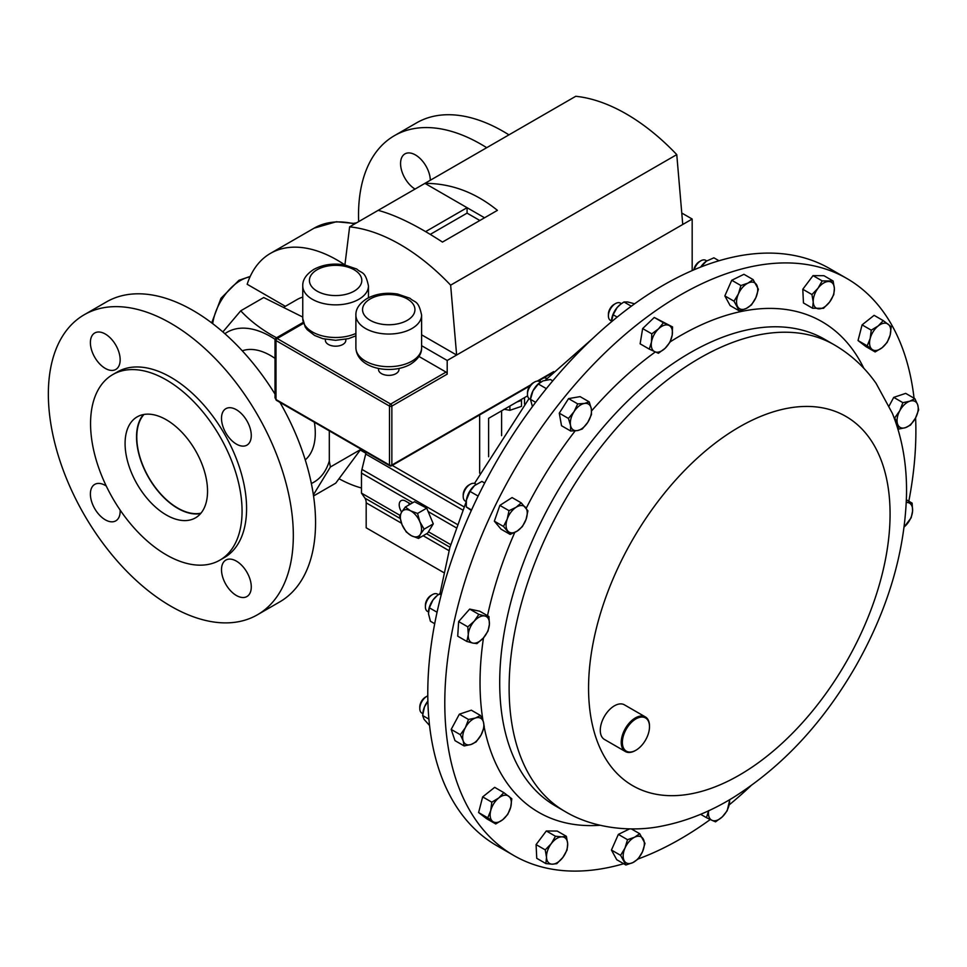 <?xml version="1.0" encoding="UTF-8"?>
<svg xmlns="http://www.w3.org/2000/svg" width="967" height="967" viewBox="0 0 967 967"><rect width="100%" height="100%" fill="white"/><g stroke="black" fill="none" stroke-linecap="round" stroke-linejoin="round"><path stroke-width="1.45" d="M430.327 180.249A21.056 12.16 -120 0 0 415.447 154.95A21.056 12.16 -120 0 0 404.919 153.898A21.056 12.16 -120 0 0 401.619 170.506A21.056 12.16 -120 0 0 415.036 189.073M508.944 134.86A173.226 100.012 -120 0 0 503.239 131.415A173.226 100.012 -120 0 0 416.632 122.833L394.403 135.67A173.226 100.012 -120 0 0 358.66 221.624M486.715 147.697A173.226 100.012 -120 0 0 481.01 144.252A173.226 100.012 -120 0 0 394.403 135.67M200.979 513.163A57.96 33.47 60 0 1 177.771 508.086L177.771 508.086A57.96 33.47 60 0 1 136.782 437.096A57.96 33.47 60 0 1 143.986 414.456M136.818 431.596A62.311 35.972 -120 0 0 136.782 433.542L136.782 437.096M180.841 509.863L177.771 508.086L180.841 509.863A62.311 35.972 -120 0 0 182.545 510.806M200.628 513.574A58.31 33.664 60 0 1 158.31 491.49A58.31 33.664 60 0 1 136.54 436.951A58.31 33.664 60 0 1 143.454 414.553M207.542 491.176A58.31 33.664 -120 0 0 182.086 432.491A58.31 33.664 -120 0 0 137.157 416.874A58.31 33.664 -120 0 0 125.081 443.563A58.31 33.664 -120 0 0 150.538 502.248A58.31 33.664 -120 0 0 195.467 517.865A58.31 33.664 -120 0 0 207.542 491.176M251.275 586.909A21.056 12.16 -120 0 0 242.088 565.719A21.056 12.16 -120 0 0 225.867 560.074A21.056 12.16 -120 0 0 221.503 569.72A21.056 12.16 -120 0 0 230.702 590.897A21.056 12.16 -120 0 0 246.923 596.542A21.056 12.16 -120 0 0 251.275 586.909M251.275 435.501A21.056 12.16 -120 0 0 242.088 414.323A21.056 12.16 -120 0 0 225.867 408.678A21.056 12.16 -120 0 0 221.503 418.312A21.056 12.16 -120 0 0 230.702 439.502A21.056 12.16 -120 0 0 246.923 445.146A21.056 12.16 -120 0 0 251.275 435.501M120.162 359.809A21.056 12.16 -120 0 0 110.975 338.619A21.056 12.16 -120 0 0 94.754 332.974A21.056 12.16 -120 0 0 90.39 342.62A21.056 12.16 -120 0 0 99.577 363.797A21.056 12.16 -120 0 0 115.81 369.442A21.056 12.16 -120 0 0 120.162 359.809M106.261 486.026A21.056 12.16 -120 0 0 94.754 484.382A21.056 12.16 -120 0 0 90.39 494.016A21.056 12.16 -120 0 0 99.577 515.206A21.056 12.16 -120 0 0 115.81 520.838A21.056 12.16 -120 0 0 120.162 511.205A21.056 12.16 -120 0 0 120.138 510.044M293.327 535.476A173.226 100.012 60 0 1 257.452 614.77A173.226 100.012 60 0 1 123.957 568.366A173.226 100.012 60 0 1 48.35 394.04A173.226 100.012 60 0 1 84.226 314.746A173.226 100.012 60 0 1 217.708 361.15A173.226 100.012 60 0 1 293.327 535.476M279.947 402.369A173.226 100.012 60 0 1 315.556 522.639A173.226 100.012 60 0 1 279.681 601.933L257.452 614.77M242.064 511.108A107.132 61.852 60 0 1 219.884 560.147A107.132 61.852 60 0 1 137.326 531.451A107.132 61.852 60 0 1 90.56 423.631A107.132 61.852 60 0 1 112.752 374.592A107.132 61.852 60 0 1 195.298 403.299A107.132 61.852 60 0 1 242.064 511.108M112.752 374.592L117.273 371.981A107.132 61.852 60 0 1 199.831 400.689A107.132 61.852 60 0 1 246.585 508.497A107.132 61.852 60 0 1 224.404 557.536L219.884 560.147M706.744 260.909L705.753 260.341A9.996 5.766 120 0 0 700.749 260.836A9.996 5.766 120 0 0 694.209 269.708M700.749 260.836L699.346 261.646A8.014 4.63 120 0 0 693.835 269.866M620.729 303.3A9.996 5.766 120 0 0 620.463 303.118A9.996 5.766 120 0 0 620.185 302.973A9.996 5.766 120 0 0 615.459 303.614A9.996 5.766 120 0 0 608.4 315.858A9.996 5.766 120 0 0 610.467 320.428A9.996 5.766 120 0 0 610.745 320.573M615.459 303.614L614.057 304.424A8.014 4.63 120 0 0 608.4 314.239L608.4 315.858M846.899 278.52L829.879 268.693A333.119 192.324 120 0 0 724.295 259.265A333.119 192.324 120 0 0 459.337 538.957A333.119 192.324 120 0 0 496.772 845.666L513.779 855.493A333.119 192.324 -60 0 1 476.344 820.778A333.119 192.324 -60 0 1 536.951 434.014A333.119 192.324 -60 0 1 846.899 278.52A333.119 192.324 -60 0 1 884.334 313.235A333.119 192.324 -60 0 1 914.057 398.199M540.48 382.134L539.526 381.578A9.996 5.766 120 0 0 536.866 381.179A9.996 5.766 120 0 0 534.521 382.074A9.996 5.766 120 0 0 527.462 394.306A9.996 5.766 120 0 0 529.529 398.887L530.448 399.419M534.521 382.074L533.119 382.884A8.014 4.63 120 0 0 527.462 392.687L527.462 394.306M427.789 695.841A9.996 5.766 120 0 0 426.87 696.313A9.996 5.766 120 0 0 421.612 702.054A9.996 5.766 120 0 0 419.799 708.545A9.996 5.766 120 0 0 421.878 713.126L422.809 713.658M426.87 696.313L425.468 697.122A8.014 4.63 120 0 0 421.249 701.728A8.014 4.63 120 0 0 419.799 706.925L419.799 708.545M476.235 484.322L475.256 483.754A9.996 5.766 120 0 0 470.264 484.249A9.996 5.766 120 0 0 469.877 484.479A9.996 5.766 120 0 0 463.193 496.494A9.996 5.766 120 0 0 465.272 501.063L466.239 501.619L449.836 547.624L439.997 593.593M469.188 484.878A8.014 4.63 120 0 0 468.862 485.059A8.014 4.63 120 0 0 468.548 485.253A8.014 4.63 120 0 0 463.193 494.862L463.193 496.494M438.377 594.632L437.459 594.101A9.996 5.766 120 0 0 432.454 594.596A9.996 5.766 120 0 0 429.396 597.159A9.996 5.766 120 0 0 425.395 606.829A9.996 5.766 120 0 0 427.462 611.41L428.441 611.978M432.454 594.596L431.052 595.406A8.014 4.63 120 0 0 428.611 597.461A8.014 4.63 120 0 0 425.395 605.209L425.395 606.829M361.477 487.984A133.253 76.925 60 0 1 339.199 478.822M285.362 306.321L247.165 284.274A133.253 76.925 60 0 1 270.422 253.402A133.253 76.925 60 0 1 337.036 260.002A133.253 76.925 60 0 1 344.917 264.934L349.619 226.846A187.876 108.473 60 0 1 450.634 285.156L676.767 154.611L682.75 224.477L447.201 360.473L447.201 374.132L391.853 406.092L391.853 465.054L530.738 384.866M313.55 495.974L335.73 483.162L360.933 449.123M329.312 430.871L329.312 460.957A86.607 50.006 60 0 1 311.362 483.488M329.312 460.957L330.388 466.988L313.381 494.862M224.876 333.7A86.607 50.006 60 0 1 270.518 336.492A86.607 50.006 60 0 1 275.063 339.308M222.869 331.935L240.735 310.806C248.966 319.69 259.12 327.692 271.171 334.812L276.55 337.761M647.685 719.944A19.183 11.072 120 0 0 629.154 724.912A19.183 11.072 120 0 0 624.186 749.171A19.183 11.072 120 0 0 635.935 750.223A19.183 11.072 120 0 0 649.498 726.725A19.183 11.072 120 0 0 647.685 719.944M635.657 750.38A19.993 11.544 -60 0 1 635.367 750.549A19.993 11.544 -60 0 1 625.371 751.54A19.993 11.544 -60 0 1 623.135 749.461A19.993 11.544 -60 0 1 626.761 726.253A19.993 11.544 -60 0 1 645.364 716.922A19.993 11.544 -60 0 1 647.612 719.001A19.993 11.544 -60 0 1 649.498 726.072A19.993 11.544 -60 0 1 649.498 726.398M625.371 751.54L604.423 739.441A19.993 11.544 -60 0 1 602.175 737.362A19.993 11.544 -60 0 1 605.813 714.154A19.993 11.544 -60 0 1 624.404 704.822L645.364 716.922M504.012 409.246L509.899 410.31L521.515 406.345L521.503 399.347M378.52 368.463L378.52 369.467A10.226 5.899 -0 0 0 384.842 374.918A10.226 5.899 -0 0 0 395.974 373.649A10.226 5.899 -0 0 0 398.972 369.467L398.972 368.463M325.383 339.284L325.383 340.287A10.226 5.899 -0 0 0 331.693 345.739A10.226 5.899 -0 0 0 342.838 344.457A10.226 5.899 -0 0 0 345.835 340.287L345.835 339.284M242.282 350.816A63.29 36.541 60 0 1 270.518 355.53A63.29 36.541 60 0 1 275.027 358.394M314.384 422.253A63.29 36.541 60 0 1 305.246 459.869M354.043 223.256L356.521 222.857M914.842 398.658L909.802 401.208L902.876 402.659L899.745 410.818L894.717 417.889L897.569 424.042L898.524 429.106L905.45 427.656L910.491 425.105L915.519 418.034L918.65 409.875L917.695 404.81L914.842 398.658L905.692 393.376L893.726 397.377L902.876 402.659M897.835 428.719L898.524 429.106M894.016 417.49L894.717 417.889M889.132 405.935L893.726 397.377M897.569 424.042A14.976 8.643 -60 0 1 899.745 410.818A14.976 8.643 -60 0 1 909.802 401.208A14.976 8.643 -60 0 1 917.695 404.81A14.976 8.643 120 0 1 915.519 418.034A14.976 8.643 -60 0 1 905.45 427.656A14.976 8.643 -60 0 1 897.569 424.042M915.604 417.865A333.119 192.324 -60 0 1 908.823 501.22M750.73 785.929A333.119 192.324 -60 0 1 729.154 804.907M710.274 819.508A333.119 192.324 -60 0 1 638.147 858.962M623.679 863.724A333.119 192.324 -60 0 1 513.779 855.493M495.733 823.957L486.57 818.674L478.605 812.558L482.666 796.893L494.681 787.343L503.843 792.638L498.779 797.956A14.976 8.643 -60 0 1 508.763 796.24A14.976 8.643 -60 0 1 510.721 807.131A14.976 8.643 -60 0 1 502.683 819.738A14.976 8.643 -60 0 1 492.687 821.442L495.733 823.957L502.683 819.738L507.748 814.419L510.721 807.131L511.797 798.754L503.843 792.638M570.687 431.016L561.525 425.734L559.277 413.163L568.56 398.609L580.091 396.627L589.241 401.909L584.419 403.444A14.976 8.643 -60 0 1 591.321 408.751A14.976 8.643 -60 0 1 587.803 422.313A14.976 8.643 -60 0 1 577.396 430.581A14.976 8.643 -60 0 1 570.506 425.275A14.976 8.643 -60 0 1 574.011 411.712L568.427 418.445L570.506 425.275L570.687 431.016L577.396 430.581L582.219 429.046L587.803 422.313L591.502 414.492L591.321 408.751L589.241 401.909M464.148 745.932L454.986 740.637L451.19 729.42L459.349 714.19L471.316 710.189L480.466 715.471L475.426 718.022A14.976 8.643 -60 0 1 483.319 721.636A14.976 8.643 -60 0 1 481.143 734.86A14.976 8.643 -60 0 1 471.074 744.469A14.976 8.643 -60 0 1 463.193 740.867L464.148 745.932L471.074 744.469L476.115 741.919L481.143 734.86L484.274 726.701L483.319 721.636L480.466 715.471M545.896 863.591L552.302 864.184A14.976 8.643 120 0 1 546.512 857.282A14.976 8.643 -60 0 1 551.299 843.611L545.231 849.884L546.512 857.282L545.896 863.591L536.745 858.309L536.081 844.59L546.319 830.967L557.222 831.052L566.384 836.334L561.875 836.842A14.976 8.643 -60 0 1 567.665 843.732A14.976 8.643 -60 0 1 562.879 857.415A14.976 8.643 -60 0 1 552.302 864.184L556.811 863.676L562.879 857.415L567.049 850.053L567.665 843.732L566.384 836.334M510.177 534.425L501.015 529.142L494.342 521.177L499.866 505.39L512.075 497.57L521.225 502.852L516.064 507.312A14.976 8.643 -60 0 1 525.516 507.385A14.976 8.643 -60 0 1 526.096 519.267A14.976 8.643 -60 0 1 517.224 531.064A14.976 8.643 -60 0 1 507.784 530.992A14.976 8.643 -60 0 1 507.204 519.122L503.493 526.459L510.177 534.425L517.224 531.064L522.385 526.604L526.096 519.267L527.909 510.818L521.225 502.852M625.891 864.994L632.938 862.564L638.087 859.034L642.487 851.758L644.989 843.393L639.707 833.711L634.545 837.241L627.51 839.682L624.996 848.047A14.976 8.643 -60 0 1 634.545 837.241A14.976 8.643 -60 0 1 643.297 839.102A14.976 8.643 -60 0 1 642.487 851.758A14.976 8.643 -60 0 1 632.938 862.564A14.976 8.643 120 0 1 624.198 860.703A14.976 8.643 -60 0 1 624.996 848.047L620.609 855.324L625.891 864.994L616.741 859.711L611.446 850.041L618.348 834.4L629.59 828.9M466.868 641.459L457.717 636.177L458.648 621.563L469.672 609.089L479.765 611.229L488.927 616.511L484.818 615.991A14.976 8.643 -60 0 1 489.399 624.368A14.976 8.643 -60 0 1 483.427 637.918A14.976 8.643 -60 0 1 472.863 643.079A14.976 8.643 -60 0 1 468.282 634.703L466.868 641.459L472.863 643.079L476.961 643.599L483.427 637.918L487.997 631.125L489.399 624.368L488.927 616.511M812.606 308.243L803.456 302.961L802.791 289.254L813.029 275.619L823.932 275.704L833.095 280.986L822.18 280.901L818.009 288.263L811.942 294.536L813.223 301.934L812.606 308.243L823.521 308.328L829.589 302.067L833.759 294.705L834.376 288.396L833.095 280.986M875.147 351.952L865.997 346.657L858.031 340.541L862.093 324.876L874.108 315.339L883.258 320.621L878.205 325.939L871.243 330.17L870.167 338.547L867.194 345.835L875.147 351.952L882.109 347.721L887.174 342.403L890.148 335.114L891.223 326.737L883.258 320.621M649.28 349.111L640.13 343.829L642.644 328.562L654.26 317.454L672.524 326.906L663.422 322.736L658.551 328.84L651.794 333.845L651.48 342.028L649.28 349.111L658.382 353.281L665.139 348.277L670.01 342.173L672.21 335.09L672.524 326.906M739.284 310.866L730.133 305.584L724.839 295.902L731.753 280.261L743.937 274.302L753.1 279.584L747.95 283.113L740.903 285.543L738.401 293.92L734.001 301.184L739.284 310.866L746.331 308.425L751.48 304.907L755.88 297.631L758.382 289.266L753.1 279.584M731.753 280.261L740.903 285.543M724.839 295.902L734.001 301.184M746.331 308.425A14.976 8.643 -60 0 1 737.591 306.575A14.976 8.643 -60 0 1 738.401 293.92A14.976 8.643 -60 0 1 747.95 283.113A14.976 8.643 120 0 1 756.69 284.963A14.976 8.643 -60 0 1 755.88 297.631A14.976 8.643 -60 0 1 746.331 308.425M700.7 267.061A14.976 8.643 -60 0 1 705.475 261.803A14.976 8.643 -60 0 1 705.584 261.719M642.644 328.562L651.794 333.845M654.26 317.454L663.422 322.736M665.139 348.277A14.976 8.643 -60 0 1 654.78 351.746A14.976 8.643 -60 0 1 651.48 342.028A14.976 8.643 -60 0 1 658.551 328.84A14.976 8.643 120 0 1 668.91 325.371A14.976 8.643 -60 0 1 672.21 335.09A14.976 8.643 -60 0 1 665.139 348.277M611.579 319.581A14.976 8.643 -60 0 1 611.603 319.461A14.976 8.643 -60 0 1 617.139 307.542A14.976 8.643 -60 0 1 620.185 304.593A14.976 8.643 -60 0 1 620.343 304.472M862.093 324.876L871.243 330.17M858.031 340.541L867.194 345.835M872.113 349.438A14.976 8.643 -60 0 1 870.167 338.547A14.976 8.643 -60 0 1 878.205 325.939A14.976 8.643 -60 0 1 888.189 324.223A14.976 8.643 120 0 1 890.148 335.114A14.976 8.643 -60 0 1 882.109 347.721A14.976 8.643 -60 0 1 872.113 349.438M906.381 499.806L912.123 503.118L906.297 502.187M904.157 527.015L911.192 517.744L912.594 510.975L912.123 503.118M906.284 502.489A14.976 8.643 -60 0 1 908.013 502.598A14.976 8.643 -60 0 1 912.594 510.975A14.976 8.643 120 0 1 906.623 524.525A14.976 8.643 -60 0 1 904.169 526.894M813.029 275.619L822.18 280.901M802.791 289.254L811.942 294.536M819.013 308.836A14.976 8.643 -60 0 1 813.223 301.934A14.976 8.643 -60 0 1 818.009 288.263A14.976 8.643 -60 0 1 828.586 281.494A14.976 8.643 120 0 1 834.376 288.396A14.976 8.643 -60 0 1 829.589 302.067A14.976 8.643 -60 0 1 819.013 308.836M484.552 217.78L424.936 183.355L378.157 210.359C396.023 215.17 417.454 225.746 442.463 242.076L497.413 210.359C475.28 192.36 451.13 183.367 424.936 183.355L575.752 96.289A187.876 108.473 60 0 1 676.767 154.611M418.977 356.472L446.029 372.09A1.668 0.967 60 0 1 447.201 374.132M682.75 224.477L692.179 219.038L692.179 270.579M276.357 400.29L275.027 397.775L276.006 399.528L389.496 465.054L389.496 406.092L276.006 340.565L276.006 399.528A1.668 0.967 120 0 0 276.357 400.29L389.834 465.816A1.668 0.967 -60 0 1 389.496 465.054A1.668 0.967 180 0 0 391.853 465.054A1.668 0.967 60 0 1 391.502 465.816A1.668 1.668 0 0 1 389.834 465.816A1.668 0.967 -60 0 0 390.668 465.731M276.006 339.212L276.006 340.565A1.668 0.967 120 0 1 277.191 338.535L276.006 339.212M447.201 360.473L421.6 345.69M450.634 285.156L456.629 355.034L421.6 334.812M378.157 210.359L349.619 226.846M692.179 219.038L681.771 213.03M479.85 220.5L467.073 213.127L467.073 207.687L425.625 231.621M467.073 213.127L430.267 234.377M410.588 503.976L405.608 501.111A9.066 5.234 -120 0 0 401.087 500.664A9.066 5.234 -120 0 0 401.656 512.051M366.058 452.085A13.32 7.688 -60 0 1 365.707 454.007L361.948 469.406A13.32 7.688 120 0 0 361.477 473.068L361.477 493.122L364.946 498.162A13.32 7.688 -60 0 1 366.179 502.828L366.179 527.801L443.672 572.549M400 515.363L361.477 493.122M405.342 507.01L401.571 512.184A14.976 8.643 60 0 1 410.504 510.781L405.342 507.01L414.492 501.728L426.713 508.158L433.289 523.86L427.632 533.131L418.481 538.414L420.355 534.328A14.976 8.643 60 0 1 411.422 535.742A14.976 8.643 60 0 1 402.03 524.67L406.261 531.983L411.422 535.742L418.481 538.414M450.707 544.639L428.454 531.79M479.656 414.928L479.656 473.153M488.625 456.762L488.625 418.336L527.595 395.829M409.392 504.665A9.066 5.234 60 0 1 408.715 502.9M521.515 400.423L516.91 401.994M509.899 406.055L509.899 410.31M419.896 521.842A14.976 8.643 60 0 1 420.355 534.328L424.126 529.154L419.896 521.842L417.563 513.453L410.504 510.781A14.976 8.643 60 0 1 419.896 521.842M401.571 512.184A14.976 8.643 -120 0 0 402.03 524.67L399.697 516.281L401.571 512.184M426.713 508.158L417.563 513.453M433.289 523.86L424.126 529.154M490.74 810.551A14.976 8.643 -60 0 1 498.779 797.956L491.816 802.175L490.74 810.551A14.976 8.643 120 0 0 492.687 821.442L487.767 817.84L490.74 810.551M478.605 812.558L487.767 817.84M482.666 796.893L491.816 802.175M729.565 799.757A14.976 8.643 -60 0 1 729.396 803.65A14.976 8.643 -60 0 1 722.325 816.837L727.196 810.733L729.783 799.624M708.666 810.588L706.466 817.671L711.966 820.306A14.976 8.643 -60 0 1 708.642 810.769M711.966 820.306A14.976 8.643 120 0 0 722.325 816.837L715.568 821.841L711.966 820.306M700.628 814.311L706.466 817.671M584.419 403.444A14.976 8.643 120 0 0 574.011 411.712L577.71 403.892L584.419 403.444M559.277 413.163L568.427 418.445M568.56 398.609L577.71 403.892M465.369 727.643A14.976 8.643 -60 0 1 475.426 718.022L468.499 719.472L465.369 727.643A14.976 8.643 120 0 0 463.193 740.867L460.34 734.702L465.369 727.643M451.19 729.42L460.34 734.702M459.349 714.19L468.499 719.472M551.299 843.611A14.976 8.643 -60 0 1 561.875 836.842L555.469 836.25L551.299 843.611M536.081 844.59L545.231 849.884M546.319 830.967L555.469 836.25M516.064 507.312A14.976 8.643 120 0 0 507.204 519.122L509.017 510.673L516.064 507.312M494.342 521.177L503.493 526.459M499.866 505.39L509.017 510.673M611.446 850.041L620.609 855.324M618.348 834.4L627.51 839.682M631.391 828.924L639.707 833.711M474.265 621.152A14.976 8.643 -60 0 1 484.818 615.991L478.834 614.371L474.265 621.152A14.976 8.643 120 0 0 468.282 634.703L467.798 626.846L474.265 621.152M458.648 621.563L467.798 626.846M469.672 609.089L478.834 614.371M240.735 310.806L263.713 297.534L302.308 316.838M284.08 307.059L297.062 299.565A79.947 46.162 60 0 1 302.756 297.111M365.877 453.233L360.425 450.09M360.909 449.365L330.388 466.988M501.595 410.842L501.595 435.682M524.537 397.594L524.537 404.085M617.188 317.103L613.126 314.758L617.139 307.542L620.536 304.315L623.981 301.97L627.716 301.97L634.618 303.795M613.126 314.758L611.434 321.83M631.306 306.201L623.981 301.97M702.32 266.433L701.716 266.082L706.394 261.138L713.9 257.814L718.989 260.752M705.475 261.803L706.394 261.138M701.716 266.082L701.063 266.916M428.574 610.612A14.976 8.643 -60 0 1 428.599 610.431A14.976 8.643 -60 0 1 432.95 600.036A14.976 8.643 -60 0 1 437.181 595.575L432.95 600.036L429.36 607.796L437.048 612.232M441.677 593.073L437.93 594.983M441.182 594.959L439.369 593.907M434.703 623.715L430.424 621.249L428.478 613.707L429.36 607.796M471.545 509.996L466.299 506.962L466.396 500.169A14.976 8.643 -60 0 1 466.408 500.084A14.976 8.643 -60 0 1 466.735 498.356A14.976 8.643 -60 0 1 474.531 485.591A14.976 8.643 -60 0 1 474.978 485.229A14.976 8.643 -60 0 1 475.135 485.108M484.685 483.029L481.917 481.421L474.531 485.591L469.986 491.381L478.109 496.071M466.408 500.084L469.986 491.381M466.299 506.962L471.316 510.491M422.966 712.461A14.976 8.643 -60 0 1 423.014 712.147A14.976 8.643 -60 0 1 424.501 706.841A14.976 8.643 -60 0 1 427.873 701.063M427.885 701.317L424.501 706.841L422.627 715.52L428.901 719.134M429.553 725.516L424.042 719.327L422.627 715.52M535.645 402.332L530.46 399.347L530.665 397.908A14.976 8.643 -60 0 1 532.974 390.849A14.976 8.643 -60 0 1 539.248 383.053A14.976 8.643 -60 0 1 539.513 382.847M552.749 380.865L550.368 379.487L542.934 380.913L538.317 383.984L546.355 388.625M532.418 406.636L530.46 399.347L532.974 390.849L538.317 383.984M450.634 796.856L451.565 798.561M544.095 377.722A12.619 7.289 -0 0 0 547.068 378.363M84.226 314.746L106.467 301.909A173.226 100.012 60 0 1 275.027 394.137M250.006 276.888A39.973 23.075 120 0 0 240.553 280.466A39.973 23.075 120 0 0 212.704 323.643M555.493 805.97A269.37 155.518 -60 0 1 525.226 777.891A269.37 155.518 -60 0 1 574.217 465.139A269.37 155.518 -60 0 1 824.863 339.405L834.279 344.844A269.37 155.518 -60 0 0 583.645 470.578A269.37 155.518 -60 0 0 534.642 783.33A269.37 155.518 -60 0 0 564.909 811.41L555.493 805.97M670.131 341.895A283.283 163.556 -60 0 1 853.813 351.202A283.283 163.556 -60 0 1 863.845 368.318M600.036 825.274A283.283 163.556 -60 0 1 506.865 782.811A283.283 163.556 -60 0 1 484.177 727.063M608.763 763.471A213.199 123.087 -60 0 1 663.942 493.823A213.199 123.087 -60 0 1 869.877 438.643A213.199 123.087 -60 0 1 814.697 708.291A213.199 123.087 -60 0 1 608.763 763.471M355.892 315.073C355.675 308.993 359.337 303.505 366.892 298.61C376.006 293.726 386.28 292.215 397.727 294.077L409.96 298.259C414.976 303.022 418.288 299.697 421.6 315.073A32.854 18.965 180 0 1 411.978 328.49A32.854 18.965 180 0 1 376.175 332.6A32.854 18.965 180 0 1 355.892 315.073L355.892 347.709A32.854 18.965 -0 0 0 376.175 365.236A32.854 18.965 -0 0 0 411.978 361.126A32.854 18.965 -0 0 0 421.6 347.709C421.805 353.813 418.131 359.301 410.6 364.172C392.167 374.966 356.738 369.152 355.892 347.709M407.264 320.331A26.194 15.121 0 0 0 407.264 298.936A26.194 15.121 0 0 0 370.228 298.936A26.194 15.121 0 0 0 370.228 320.331A26.194 15.121 0 0 0 407.264 320.331M302.756 285.894C302.538 279.814 306.201 274.326 313.755 269.43C322.869 264.547 333.144 263.036 344.59 264.898L356.823 269.068C361.839 273.83 365.139 270.506 368.463 285.894A32.854 18.965 180 0 1 358.842 299.299A32.854 18.965 180 0 1 323.038 303.42A32.854 18.965 180 0 1 302.756 285.894L302.756 318.53A32.854 18.965 -0 0 0 321.237 335.585A32.854 18.965 -0 0 0 355.892 333.446M354.127 291.14A26.194 15.121 0 0 0 354.127 269.757A26.194 15.121 0 0 0 317.091 269.757A26.194 15.121 0 0 0 317.091 291.14A26.194 15.121 0 0 0 354.127 291.14M354.635 223.945A133.253 76.925 -120 0 0 314.13 228.164L270.422 253.402M483.041 720.838A283.283 163.556 -60 0 1 483.488 637.833M487.513 615.701A283.283 163.556 -60 0 1 514.746 532.479M526.217 508.255A283.283 163.556 -60 0 1 575.184 430.859M591.586 410.89A283.283 163.556 -60 0 1 655.3 351.976M303.517 323.329L277.191 338.535L390.668 404.049L446.029 372.09M537.205 381.131L553.728 371.594M391.853 406.092A1.668 0.967 -120 0 0 390.668 404.049A1.668 0.967 -60 0 0 389.496 406.092A1.668 0.967 180 0 0 391.853 406.092M412.812 502.695L361.477 473.068M456.134 527.716L428.127 511.543M464.027 506.841L392.239 465.393M462.734 510.02L365.707 454.007M457.282 524.44L361.948 469.406M449.945 547.237L426.58 533.748M400.12 518.469L364.946 498.162M448.99 550.646L423.147 535.718M401.462 523.195L366.179 502.828M610.467 320.428L611.458 321.008M540.613 382.05L539.985 380.091M211.7 322.881L220.972 298.295L238.958 280.297L250.211 276.429M564.909 811.41C594.282 829.13 633.433 832.212 662.552 825.951C686.945 821.08 710.672 811.518 733.735 797.243C782.521 766.408 823.231 722.639 855.892 665.949C887.791 609.585 904.653 552.943 906.478 496.023C907.179 466.203 902.489 438.655 892.396 413.38L876.114 383.403C864.933 367.448 850.996 354.599 834.279 344.844M421.6 315.073L421.6 347.709M368.463 285.894L368.463 297.763M314.13 228.164L336.347 221.733L355.324 223.546M355.892 335.839L348.483 338.643L335.585 340.311L322.821 338.668L314.613 335.464L307.192 329.699L305.234 327.039L302.756 318.53M552.375 372.936L538.172 381.143M529.892 385.918L391.502 465.816M275.027 397.775L275.027 339.61L275.861 338.16L303.239 322.362M649.498 726.725L649.498 726.072M468.862 485.059L470.264 484.249M423.014 712.147L422.905 712.897M592.94 338.257L545.303 380.224M529.058 398.549L474.495 483.427M620.463 303.118L621.406 303.662"/></g></svg>

